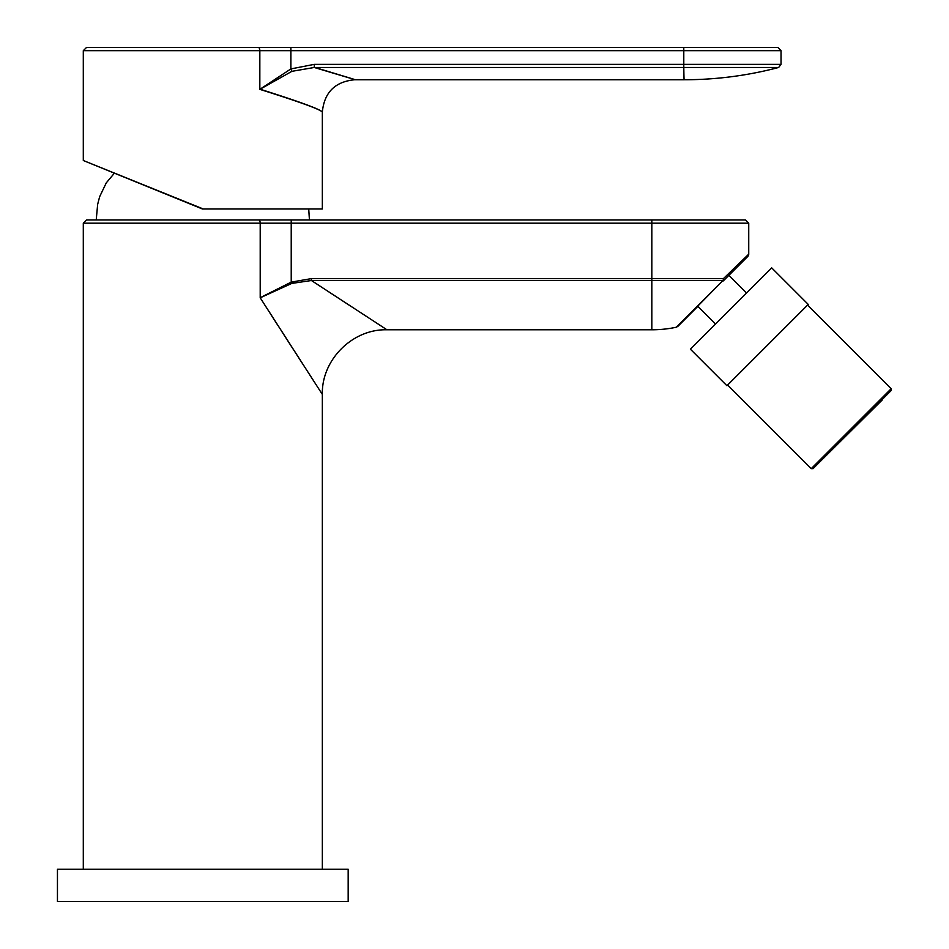 <?xml version="1.0" encoding="UTF-8"?>
<svg xmlns="http://www.w3.org/2000/svg" width="949" height="949" viewBox="0 0 949 949"><rect width="100%" height="100%" fill="white"/><g stroke="black" fill="none" stroke-linecap="round" stroke-linejoin="round"><path stroke-width="1.42" d="M281.45 330.987L322.34 394.393C321.438 359.873 352.435 328.876 386.943 329.778L651.833 329.778A118.744 118.744 0 0 0 676.234 327.251L722.972 280.513A3.227 2.384 -90 0 0 723.423 278.615L748.737 254.142A3.227 3.227 0 0 1 747.8 256.432L723.316 280.904L739.864 264.356L728.903 275.317L746.578 292.992M351.415 306.646L311.414 280.513L386.943 329.778L311.414 280.513L291.77 283.419L260.204 297.808L322.34 394.393L264.569 304.653M270.287 313.597L277.215 324.392M291.77 283.419L291.224 282.114L260.204 297.808L260.204 223.181L83.298 223.181L86.525 219.954L745.511 219.954L748.737 223.181L651.833 223.181L651.833 219.954M651.833 329.778L651.833 280.513L722.972 280.513L677.859 326.373L697.835 306.385L715.522 324.06M384.096 327.927L379.066 324.653M291.224 282.114L311.414 278.615L651.833 278.615L651.833 223.181L291.224 223.181L291.224 282.114L261.971 296.8M723.316 280.904A3.227 1.981 -135 0 0 723.423 278.615L651.833 278.615L651.833 280.513L311.414 280.513L311.414 278.615M759.176 353.491L808.251 304.415L771.703 267.867L690.386 349.185L726.934 385.733L759.176 353.491M816.709 464.998L891.17 390.537L813.056 468.652L811.229 468.652L891.17 388.71L807.575 305.103M882.273 399.909L821.976 459.755L882.273 399.909M202.813 219.954L291.224 219.954L291.224 223.181L260.204 223.181A3.227 1.554 90 0 0 258.65 219.954M203.228 208.97L83.298 160.511L202.398 208.97L322.34 208.97L322.34 112.053C324.261 92.433 335.021 81.673 354.641 79.752L684.134 79.752A369.873 369.873 0 0 0 778.643 67.474L683.802 67.474A369.873 1.293 90 0 0 684.134 79.752M260.572 89.36C300.026 101.84 320.608 109.408 322.34 112.053C320.228 109.384 299.398 101.816 259.836 89.36L290.88 68.921L291.912 71.329L259.836 89.36L259.836 50.677L83.298 50.677L86.525 47.45L777.812 47.45L781.039 50.677L683.79 50.677L683.802 47.45M684.466 67.474L778.643 67.474L781.039 64.354L683.79 64.354L683.802 67.474L314.249 67.474C367.204 83.31 367.429 83.31 314.914 67.474M314.238 64.354L683.79 64.354L683.79 50.677L290.88 50.677L290.88 68.921L314.238 64.354L314.249 67.474L291.912 71.329M259.006 47.45L203.216 47.45M207.012 869.248L348.176 869.248L348.176 901.55L57.45 901.55L57.45 869.248L207.012 869.248M258.294 47.45A3.227 1.542 90 0 1 259.836 50.677L290.88 50.677L290.892 47.45M322.34 394.393L322.34 869.248M676.234 327.251L677.859 326.373M83.298 223.181L83.298 869.248M748.737 254.142L748.737 223.181M811.229 468.652L727.622 385.045M891.17 388.71L891.17 390.537M308.733 208.97L309.421 219.954M114.355 173.216L106.252 182.908L99.633 196.728L97.664 204.32L96.217 219.954M781.039 50.677L781.039 64.354M83.298 50.677L83.298 160.511"/></g></svg>

